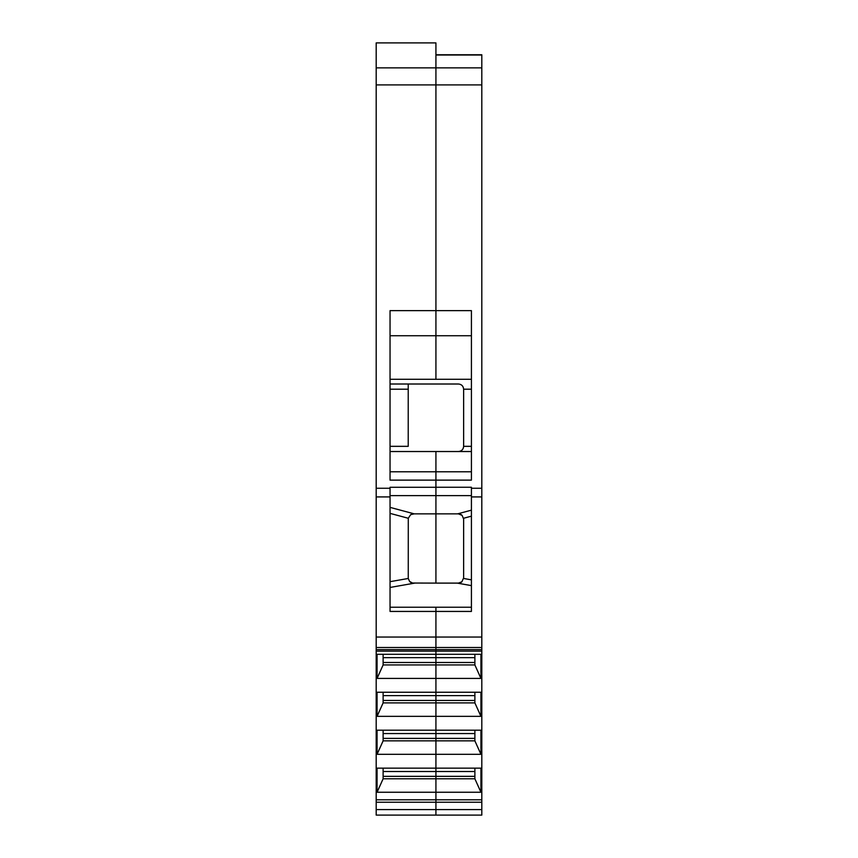 <?xml version="1.0" encoding="UTF-8"?>
<svg xmlns="http://www.w3.org/2000/svg" width="858" height="858" viewBox="0 0 858 858"><rect width="100%" height="100%" fill="white"/><g stroke="black" fill="none" stroke-linecap="round" stroke-linejoin="round"><path stroke-width="1.29" d="M435.928 809.587L435.928 805.458L435.928 809.587L376.19 809.587L376.19 815.1L435.928 815.1L435.928 809.587L481.81 809.587L481.81 54.762L435.928 54.762L481.81 54.762M435.928 799.785L435.928 805.458L435.928 802.241L376.19 802.241L376.19 799.795L435.928 799.795L435.928 792.256L435.928 799.785L481.81 799.785M383.118 768.146L383.118 778.796L435.928 778.796L435.928 792.256L377.07 792.256L377.07 768.146L435.928 768.146L435.928 754.311L435.928 771.514L435.928 768.146L480.93 768.146L480.93 792.256L474.882 778.796L474.882 768.146M383.118 730.201L383.118 740.84L435.928 740.84L435.928 754.311L377.07 754.311L377.07 730.201L435.928 730.201L435.928 716.355L435.928 754.311L480.93 754.311L474.882 740.851L474.882 730.201M377.07 716.355L383.118 702.895L383.118 692.245L383.118 702.895L435.928 702.895L435.928 716.355L377.07 716.355L377.07 692.245L435.928 692.245L435.928 678.41L435.928 716.355L480.93 716.355L474.882 702.895L474.882 692.245M383.118 654.3L383.118 664.939L435.928 664.939L435.928 678.41L377.07 678.41L377.07 654.3L435.928 654.3L435.928 651.147L435.928 678.41L480.93 678.41L474.882 664.95L474.882 654.3M390.047 581.681L408.258 578.474L409.577 581.413L412.537 583.032L435.928 583.108L435.928 488.77L435.928 495.624L390.047 495.624M390.047 507.378L414.221 513.856L435.928 513.856L435.928 495.624L471.417 495.624M481.81 647.5L435.928 647.5L435.928 649.624L435.928 643.639L435.928 647.5L376.19 647.5L376.19 799.795M376.19 649.624L435.928 649.624L435.928 651.147L376.19 651.147M435.928 42.9L376.19 42.9L435.928 42.9L435.928 84.91L435.928 67.857L376.19 67.857L376.19 647.5M390.047 379.29L435.928 379.29L435.928 315.776L435.928 335.735L390.047 335.735M471.417 379.29L435.928 379.29L435.928 335.735L471.417 335.735M390.047 451.522L435.928 451.522L435.928 471.771L471.417 471.771M390.047 446.332L408.226 446.332L408.226 384.009L408.226 389.2L390.047 389.2M471.417 389.2L463.631 389.2C463.309 386.046 461.583 384.32 458.429 384.009L390.047 384.009M376.19 802.241L376.19 809.587M376.19 42.9L376.19 67.857M435.928 611.432L390.047 611.432L390.047 487.269L435.928 487.269L435.928 488.77L435.928 487.258L471.417 487.258L471.417 611.432L435.928 611.432L435.928 643.639L435.928 607.239L471.417 607.239M409.577 581.413A5.191 5.191 0 0 0 412.537 583.032M435.928 487.269L435.928 451.522L471.417 451.522M435.928 487.258L435.928 480.126L390.047 480.126L390.047 310.65L435.928 310.65L435.928 84.91L376.19 84.91M471.417 585.617L457.185 583.108L435.928 583.108L435.928 513.856L457.625 513.856L471.417 510.156M435.928 480.126L471.417 480.126L471.417 310.65L435.928 310.65L435.928 315.776L435.928 84.899L481.81 84.899M383.118 664.939L377.07 678.41M383.118 662.494L435.928 662.494L435.928 664.939L474.882 664.939M383.118 657.657L435.928 657.657L435.928 654.3L480.93 654.3L480.93 678.41M383.118 700.45L435.928 700.45L435.928 702.895L474.882 702.895M383.118 695.613L435.928 695.613L435.928 692.245L480.93 692.245L480.93 716.355M383.118 740.84L377.07 754.311M383.118 738.395L435.928 738.395L435.928 740.84L474.882 740.84M383.118 733.558L435.928 733.558L435.928 730.201L480.93 730.201L480.93 754.311M383.118 771.514L435.928 771.514L435.928 776.351L383.118 776.351L435.928 776.351L435.928 792.256L480.93 792.256M383.118 778.796L377.07 792.256M414.221 513.856L410.682 514.639L408.279 518.264L390.047 513.374M408.258 578.474L408.279 518.264M474.882 657.657L435.928 657.657L435.928 662.494L474.882 662.494M474.882 695.613L435.928 695.613L435.928 700.45L474.882 700.45M474.882 733.558L435.928 733.558L435.928 738.395L474.882 738.395M474.882 771.514L435.928 771.514L435.928 778.796L474.882 778.796M457.185 583.108L458.429 583.108A5.191 5.191 0 0 0 461.872 581.799M462.119 515.39A5.191 5.191 0 0 0 458.429 513.856L457.625 513.856M435.928 815.1L481.81 815.1L481.81 809.587M435.928 54.987L435.928 67.857L481.81 67.857M474.882 776.351L435.928 776.351L474.882 776.351M458.429 384.009L435.928 384.009M458.429 583.108L461.872 581.799L463.631 577.906L463.631 519.047L462.119 515.39L458.429 513.856M463.631 389.2L463.631 446.332L471.417 446.332M458.429 451.522C461.583 451.211 463.309 449.485 463.631 446.332M390.047 496.921L376.19 496.921M481.81 637.054L376.19 637.054M390.047 488.266L376.19 488.266M414.671 583.108L390.047 587.451M390.047 607.239L435.928 607.239M390.047 471.771L435.928 471.771M471.417 496.921L481.81 496.921M471.417 488.256L481.81 488.256M435.928 55.03L481.81 55.03M435.928 802.241L481.81 802.241M435.928 649.624L481.81 649.624M471.417 516.162L463.567 518.264M463.599 578.474L471.417 579.847M435.928 651.147L481.81 651.147"/></g></svg>
